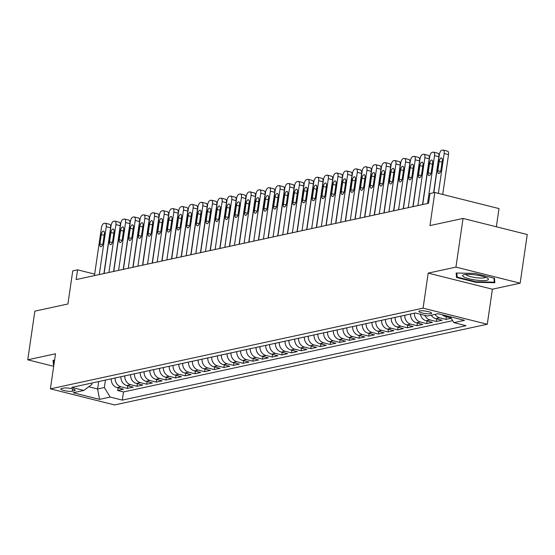 <?xml version="1.0" encoding="UTF-8"?>
<svg xmlns="http://www.w3.org/2000/svg" width="555" height="555" viewBox="0 0 555 555"><rect width="100%" height="100%" fill="white"/><g stroke="black" fill="none" stroke-linecap="round" stroke-linejoin="round"><path stroke-width="0.83" d="M419.691 310.911A6.417 1.249 -171.7 0 0 418.893 311.376A6.417 1.249 -171.7 0 0 423.562 313.284A6.417 1.249 -171.7 0 0 430.798 313.7A6.417 1.249 -171.7 0 0 431.596 313.235A6.417 1.249 -171.7 0 0 426.927 311.327A6.417 1.249 -171.7 0 0 419.691 310.911M496.357 226.773L499.007 208.583L434.808 192.488L429.979 193.528L428.564 203.269L76.153 279.567L77.575 269.834L72.747 270.882L67.918 303.98L34.854 311.14L27.75 359.813L53.682 366.314M520.146 283.196L527.25 234.522L463.05 218.427L455.946 267.101L428.189 273.109L423.077 308.15L487.276 324.252L492.389 289.204L520.146 283.196L455.946 267.101M423.077 308.15L50.394 388.847L114.594 404.942L487.276 324.252M111.271 378.829A8.027 6.986 77.8 0 0 117.154 387.633L123.487 389.221L117.695 390.477L118.069 387.862M115.135 377.99A8.027 6.986 77.8 0 0 121.011 386.793L127.345 388.382L127.726 385.774M127.345 388.382L133.138 387.133L126.804 385.545A8.027 6.986 77.8 0 1 120.928 376.734M130.585 374.646A8.027 6.986 77.8 0 0 136.461 383.45L142.795 385.038L137.002 386.294L137.383 383.685M140.235 372.558A8.027 6.986 77.8 0 0 146.118 381.361L152.452 382.95L146.659 384.206L147.04 381.59M149.892 370.462A8.027 6.986 77.8 0 0 155.775 379.273L162.102 380.862L156.309 382.111L156.69 379.502M159.549 368.374A8.027 6.986 77.8 0 0 165.425 377.178L171.759 378.767L165.966 380.022L166.347 377.414M169.199 366.286A8.027 6.986 77.8 0 0 175.082 375.09L181.416 376.678L175.623 377.934L176.004 375.319M178.856 364.191A8.027 6.986 77.8 0 0 184.739 373.002L191.073 374.59L185.28 375.839L185.654 373.231M188.513 362.103A8.027 6.986 77.8 0 0 194.389 370.906L200.723 372.495L194.93 373.751L195.311 371.142M198.17 360.015A8.027 6.986 77.8 0 0 204.046 368.818L210.38 370.407L204.587 371.663L204.968 369.047M207.82 357.919A8.027 6.986 77.8 0 0 213.703 366.73L220.037 368.319L214.244 369.568L214.625 366.959M217.477 355.831A8.027 6.986 77.8 0 0 223.353 364.635L229.687 366.224L223.894 367.479L224.275 364.871M227.134 353.743A8.027 6.986 77.8 0 0 233.01 362.547L239.344 364.135L233.551 365.391L233.932 362.776M236.784 351.648A8.027 6.986 77.8 0 0 242.667 360.459L249.001 362.047L243.208 363.296L243.589 360.688M246.441 349.56A8.027 6.986 77.8 0 0 252.324 358.363L258.658 359.952L252.858 361.208L253.24 358.599M256.098 347.472A8.027 6.986 77.8 0 0 261.974 356.275L268.308 357.864L262.515 359.12L262.897 356.504M265.755 345.376A8.027 6.986 77.8 0 0 271.631 354.187L277.965 355.776L272.172 357.025L272.554 354.416M275.405 343.288A8.027 6.986 77.8 0 0 281.288 352.092L287.622 353.681L281.829 354.936L282.211 352.328M285.062 341.2A8.027 6.986 77.8 0 0 290.938 350.004L297.272 351.592L291.479 352.848L291.861 350.233M294.719 339.105A8.027 6.986 77.8 0 0 300.595 347.916L306.929 349.504L301.136 350.753L301.518 348.145M304.369 337.017A8.027 6.986 77.8 0 0 310.252 345.82L316.586 347.409L310.793 348.665L311.175 346.056M314.026 334.929A8.027 6.986 77.8 0 0 319.909 343.732L326.236 345.321L320.443 346.577L320.825 343.961M323.683 332.833A8.027 6.986 77.8 0 0 329.559 341.644L335.893 343.233L330.1 344.482L330.482 341.873M333.34 330.745A8.027 6.986 77.8 0 0 339.216 339.549L345.55 341.138L339.757 342.393L340.139 339.785M342.99 328.657A8.027 6.986 77.8 0 0 348.873 337.461L355.207 339.05L349.414 340.305L349.796 337.69M352.647 326.562A8.027 6.986 77.8 0 0 358.523 335.373L364.857 336.961L359.064 338.21L359.446 335.602M362.304 324.474A8.027 6.986 77.8 0 0 368.18 333.277L374.514 334.866L368.721 336.122L369.103 333.513M371.954 322.386A8.027 6.986 77.8 0 0 377.837 331.189L384.171 332.778L378.378 334.034L378.76 331.418M381.611 320.291A8.027 6.986 77.8 0 0 387.494 329.101L393.821 330.69L388.028 331.939L388.41 329.33M391.268 318.202A8.027 6.986 77.8 0 0 397.144 327.006L403.478 328.595L397.685 329.85L398.067 327.242M400.925 316.114A8.027 6.986 77.8 0 0 406.801 324.918L413.135 326.506L407.342 327.762L407.724 325.147M410.575 314.019A8.027 6.986 77.8 0 0 416.458 322.83L422.792 324.418L416.999 325.667L417.374 323.059M420.385 314.241A8.027 6.986 77.8 0 0 426.108 320.734L432.442 322.323L426.649 323.579L427.031 320.97M431.242 315.219A8.027 6.986 77.8 0 0 435.765 318.646L442.099 320.235L436.306 321.491L436.688 318.875M451.215 318.258L445.963 319.396L446.345 316.787M72.323 391.233L74.453 390.769A6.216 1.207 -171.7 0 0 75.223 390.318A6.216 1.207 -171.7 0 0 70.7 388.472A6.216 1.207 -171.7 0 0 63.693 388.077L61.57 388.535A6.216 1.207 -171.7 0 0 60.793 388.986A6.216 1.207 -171.7 0 0 65.317 390.831A6.216 1.207 -171.7 0 0 72.323 391.233L72.663 388.937M98.686 381.549L97.604 389L104.361 387.536L110.168 397.061L122.308 400.106L466.027 325.688L453.886 322.642L464.5 320.346L438.131 313.728L427.51 316.031L415.362 312.985L71.644 387.404L83.791 390.449L91.866 384.407L92.075 382.985M110.168 397.061L99.546 399.364L73.17 392.753L83.791 390.449M117.695 390.477L123.501 391.934L452.679 320.658M442.217 314.754A8.027 6.986 77.8 0 0 445.422 316.558L451.035 317.959M445.963 319.396L439.629 317.814A8.027 6.986 -102.2 0 1 435.106 314.387M436.306 321.491L429.972 319.902A8.027 6.986 -102.2 0 1 424.866 315.365M426.649 323.579L420.315 321.99A8.027 6.986 -102.2 0 1 414.439 313.186M416.999 325.667L410.665 324.085A8.027 6.986 -102.2 0 1 404.782 315.275M407.342 327.762L401.008 326.173A8.027 6.986 -102.2 0 1 395.125 317.37M397.685 329.85L391.351 328.262A8.027 6.986 -102.2 0 1 385.475 319.458M388.028 331.939L381.701 330.357A8.027 6.986 -102.2 0 1 375.818 321.546M378.378 334.034L372.044 332.445A8.027 6.986 -102.2 0 1 366.161 323.641M368.721 336.122L362.387 334.533A8.027 6.986 -102.2 0 1 356.511 325.729M359.064 338.21L352.73 336.628A8.027 6.986 -102.2 0 1 346.854 327.818M349.414 340.305L343.08 338.716A8.027 6.986 -102.2 0 1 337.197 329.913M339.757 342.393L333.423 340.805A8.027 6.986 -102.2 0 1 327.54 332.001M330.1 344.482L323.766 342.893A8.027 6.986 -102.2 0 1 317.89 334.089M320.443 346.577L314.116 344.988A8.027 6.986 -102.2 0 1 308.233 336.177M310.793 348.665L304.459 347.076A8.027 6.986 -102.2 0 1 298.576 338.272M301.136 350.753L294.802 349.164A8.027 6.986 -102.2 0 1 288.926 340.361M291.479 352.848L285.145 351.26A8.027 6.986 -102.2 0 1 279.269 342.449M281.829 354.936L275.495 353.348A8.027 6.986 -102.2 0 1 269.612 344.544M272.172 357.025L265.838 355.436A8.027 6.986 -102.2 0 1 259.962 346.632M262.515 359.12L256.181 357.531A8.027 6.986 -102.2 0 1 250.305 348.72M252.858 361.208L246.531 359.619A8.027 6.986 -102.2 0 1 240.648 350.815M243.208 363.296L236.874 361.707A8.027 6.986 -102.2 0 1 230.991 352.904M233.551 365.391L227.217 363.802A8.027 6.986 -102.2 0 1 221.341 354.992M223.894 367.479L217.56 365.891A8.027 6.986 -102.2 0 1 211.684 357.087M214.244 369.568L207.91 367.979A8.027 6.986 -102.2 0 1 202.027 359.175M204.587 371.663L198.253 370.074A8.027 6.986 -102.2 0 1 192.377 361.263M194.93 373.751L188.596 372.162A8.027 6.986 -102.2 0 1 182.72 363.358M185.28 375.839L178.946 374.25A8.027 6.986 -102.2 0 1 173.063 365.447M175.623 377.934L169.289 376.346A8.027 6.986 -102.2 0 1 163.406 367.535M165.966 380.022L159.632 378.434A8.027 6.986 -102.2 0 1 153.756 369.63M156.309 382.111L149.975 380.522A8.027 6.986 -102.2 0 1 144.099 371.718M146.659 384.206L140.325 382.617A8.027 6.986 -102.2 0 1 134.442 373.806M137.002 386.294L130.668 384.705A8.027 6.986 -102.2 0 1 124.792 375.901M105.45 380.085L104.361 387.536M434.808 192.488L429.979 225.587L463.05 218.427M50.394 388.847L55.507 353.799L27.75 359.813M94.662 274.121L77.575 269.834M88.71 386.773L97.604 389L99.546 399.364M123.501 391.934L122.308 400.106M453.886 322.642L450.313 316.787M54.556 360.327L53.065 360.292L53.419 364.732L53.897 364.857M428.189 273.109L492.389 289.204M475.149 273.421L456.161 273.018L456.515 277.458L475.85 282.308L494.831 282.71L494.484 278.27L475.149 273.421M53.856 361.721L53.419 364.732M475.926 281.78L475.85 282.308M456.952 274.447L456.515 277.458M94.447 275.606L101.433 227.744A4.01 1.818 -75.9 0 1 103.931 223.436L104.895 223.228A4.01 1.818 -75.9 0 1 105.304 223.228A4.01 1.818 -75.9 0 1 106.255 226.704L99.276 274.565M103.917 273.56L110.598 227.786L106.255 226.704M101.274 234.564A3.212 1.45 104.1 0 1 103.605 231.123A3.212 1.45 104.1 0 1 104.368 233.898L103.001 243.243A3.212 1.45 104.1 0 1 100.677 246.691A3.212 1.45 104.1 0 1 99.914 243.916L101.274 234.564L104.16 235.292M109.231 224.31A4.01 1.818 104.1 0 1 109.64 224.317A4.01 1.818 104.1 0 1 110.598 227.786M54.029 363.927L53.745 360.306M464.479 277.236A13.036 2.539 -171.7 0 0 480.942 280.559A13.036 2.539 -171.7 0 0 487.796 278.381A13.036 2.539 -171.7 0 0 486.631 277.708A13.036 2.539 -171.7 0 0 474.518 274.774A13.036 2.539 -171.7 0 0 463.564 274.843A13.036 2.539 -171.7 0 0 464.479 277.236M466.047 274.406A9.872 1.922 -171.7 0 0 467.428 275.523A9.872 1.922 -171.7 0 0 477.959 277.895A9.872 1.922 -171.7 0 0 485.542 277.25M493.971 278.138L494.29 282.169L475.892 281.774L457.16 277.077L456.841 273.032M494.616 279.935L494.29 282.169M104.104 273.518L111.083 225.656A4.01 1.818 -75.9 0 1 113.581 221.341L114.552 221.133A4.01 1.818 -75.9 0 1 114.954 221.14A4.01 1.818 -75.9 0 1 115.912 224.608L108.933 272.47M113.574 271.464L120.248 225.698L115.912 224.608M110.931 232.476A3.212 1.45 104.1 0 1 113.255 229.028A3.212 1.45 104.1 0 1 114.018 231.81L112.658 241.154A3.212 1.45 104.1 0 1 110.334 244.602A3.212 1.45 104.1 0 1 109.571 241.82L110.931 232.476L113.817 233.197M118.888 222.222A4.01 1.818 104.1 0 1 119.297 222.222A4.01 1.818 104.1 0 1 120.248 225.698M113.761 271.43L120.74 223.568A4.01 1.818 -75.9 0 1 123.238 219.253L124.202 219.045A4.01 1.818 -75.9 0 1 124.611 219.045A4.01 1.818 -75.9 0 1 125.569 222.52L118.583 270.382M123.231 269.376L129.905 223.609L125.569 222.52M120.588 230.387A3.212 1.45 104.1 0 1 122.912 226.94A3.212 1.45 104.1 0 1 123.675 229.714L122.315 239.059A3.212 1.45 104.1 0 1 119.984 242.507A3.212 1.45 104.1 0 1 119.221 239.732L120.588 230.387L123.474 231.109M128.545 220.134A4.01 1.818 104.1 0 1 128.947 220.134A4.01 1.818 104.1 0 1 129.905 223.609M123.411 269.335L130.397 221.473A4.01 1.818 -75.9 0 1 132.895 217.165L133.859 216.956A4.01 1.818 -75.9 0 1 134.268 216.956A4.01 1.818 -75.9 0 1 135.226 220.432L128.24 268.294M132.881 267.288L139.562 221.514L135.226 220.432M130.245 228.299A3.212 1.45 104.1 0 1 132.569 224.851A3.212 1.45 104.1 0 1 133.332 227.626L131.965 236.971A3.212 1.45 104.1 0 1 129.641 240.419A3.212 1.45 104.1 0 1 128.878 237.644L130.245 228.299L133.131 229.021M138.195 218.039A4.01 1.818 104.1 0 1 138.604 218.046A4.01 1.818 104.1 0 1 139.562 221.514M133.068 267.246L140.047 219.385A4.01 1.818 -75.9 0 1 142.552 215.069L143.516 214.861A4.01 1.818 -75.9 0 1 143.925 214.868A4.01 1.818 -75.9 0 1 144.876 218.337L137.897 266.199M142.538 265.193L149.212 219.426L144.876 218.337M139.895 226.204A3.212 1.45 104.1 0 1 142.219 222.756A3.212 1.45 104.1 0 1 142.989 225.538L141.622 234.883A3.212 1.45 104.1 0 1 139.298 238.331A3.212 1.45 104.1 0 1 138.535 235.549L139.895 226.204L142.781 226.926M147.852 215.95A4.01 1.818 104.1 0 1 148.261 215.95A4.01 1.818 104.1 0 1 149.212 219.426M142.725 265.158L149.704 217.296A4.01 1.818 -75.9 0 1 152.202 212.981L153.166 212.773A4.01 1.818 -75.9 0 1 153.575 212.773A4.01 1.818 -75.9 0 1 154.533 216.249L147.547 264.111M152.195 263.105L158.869 217.338L154.533 216.249M149.552 224.116A3.212 1.45 104.1 0 1 151.876 220.668A3.212 1.45 104.1 0 1 152.639 223.443L151.279 232.788A3.212 1.45 104.1 0 1 148.955 236.236A3.212 1.45 104.1 0 1 148.185 233.461L149.552 224.116L152.438 224.837M157.509 213.862A4.01 1.818 104.1 0 1 157.911 213.862A4.01 1.818 104.1 0 1 158.869 217.338M152.375 263.063L159.361 215.201A4.01 1.818 -75.9 0 1 161.859 210.893L162.823 210.685A4.01 1.818 -75.9 0 1 163.232 210.685A4.01 1.818 -75.9 0 1 164.19 214.161L157.204 262.022M161.845 261.017L168.526 215.243L164.19 214.161M159.209 222.028A3.212 1.45 104.1 0 1 161.533 218.58A3.212 1.45 104.1 0 1 162.296 221.355L160.929 230.7A3.212 1.45 104.1 0 1 158.605 234.148A3.212 1.45 104.1 0 1 157.842 231.373L159.209 222.028L162.095 222.749M167.159 211.767A4.01 1.818 104.1 0 1 167.568 211.774A4.01 1.818 104.1 0 1 168.526 215.243M162.032 260.975L169.011 213.113A4.01 1.818 -75.9 0 1 171.516 208.798L172.48 208.59A4.01 1.818 -75.9 0 1 172.889 208.597A4.01 1.818 -75.9 0 1 173.84 212.065L166.861 259.927M171.502 258.921L178.183 213.155L173.84 212.065M168.859 219.933A3.212 1.45 104.1 0 1 171.19 216.485A3.212 1.45 104.1 0 1 171.953 219.267L170.586 228.611A3.212 1.45 104.1 0 1 168.262 232.059A3.212 1.45 104.1 0 1 167.499 229.277L168.859 219.933L171.745 220.654M176.816 209.679A4.01 1.818 104.1 0 1 177.225 209.679A4.01 1.818 104.1 0 1 178.183 213.155M171.689 258.887L178.668 211.025A4.01 1.818 -75.9 0 1 181.166 206.71L182.137 206.502A4.01 1.818 -75.9 0 1 182.54 206.502A4.01 1.818 -75.9 0 1 183.497 209.977L176.518 257.839M181.159 256.833L187.833 211.066L183.497 209.977M178.516 217.844A3.212 1.45 104.1 0 1 180.84 214.397A3.212 1.45 104.1 0 1 181.603 217.172L180.243 226.523A3.212 1.45 104.1 0 1 177.919 229.964A3.212 1.45 104.1 0 1 177.156 227.189L178.516 217.844L181.402 218.566M186.473 207.591A4.01 1.818 104.1 0 1 186.882 207.591A4.01 1.818 104.1 0 1 187.833 211.066M181.339 256.792L188.325 208.93A4.01 1.818 -75.9 0 1 190.823 204.622L191.787 204.413A4.01 1.818 -75.9 0 1 192.197 204.413A4.01 1.818 -75.9 0 1 193.154 207.889L186.168 255.751M190.816 254.745L197.49 208.971L193.154 207.889M188.173 215.756A3.212 1.45 104.1 0 1 190.497 212.308A3.212 1.45 104.1 0 1 191.26 215.083L189.9 224.428A3.212 1.45 104.1 0 1 187.569 227.876A3.212 1.45 104.1 0 1 186.806 225.101L188.173 215.756L191.059 216.478M196.13 205.496A4.01 1.818 104.1 0 1 196.532 205.503A4.01 1.818 104.1 0 1 197.49 208.971M190.996 254.703L197.982 206.842A4.01 1.818 -75.9 0 1 200.48 202.526L201.444 202.318A4.01 1.818 -75.9 0 1 201.853 202.325A4.01 1.818 -75.9 0 1 202.804 205.794L195.825 253.656M200.466 252.65L207.147 206.883L202.804 205.794M197.823 213.661A3.212 1.45 104.1 0 1 200.154 210.213A3.212 1.45 104.1 0 1 200.917 212.995L199.55 222.34A3.212 1.45 104.1 0 1 197.226 225.788A3.212 1.45 104.1 0 1 196.463 223.006L197.823 213.661L200.716 214.383M205.78 203.407A4.01 1.818 104.1 0 1 206.189 203.407A4.01 1.818 104.1 0 1 207.147 206.883M200.653 252.615L207.632 204.753A4.01 1.818 -75.9 0 1 210.137 200.438L211.101 200.23A4.01 1.818 -75.9 0 1 211.504 200.23A4.01 1.818 -75.9 0 1 212.461 203.706L205.482 251.568M210.123 250.562L216.797 204.795L212.461 203.706M207.48 211.573A3.212 1.45 104.1 0 1 209.804 208.125A3.212 1.45 104.1 0 1 210.574 210.9L209.207 220.252A3.212 1.45 104.1 0 1 206.883 223.693A3.212 1.45 104.1 0 1 206.12 220.918L207.48 211.573L210.366 212.294M215.437 201.319A4.01 1.818 104.1 0 1 215.846 201.319A4.01 1.818 104.1 0 1 216.797 204.795M210.31 250.52L217.289 202.658A4.01 1.818 -75.9 0 1 219.787 198.35L220.751 198.142A4.01 1.818 -75.9 0 1 221.161 198.142A4.01 1.818 -75.9 0 1 222.118 201.618L215.132 249.479M219.78 248.474L226.454 202.7L222.118 201.618M217.137 209.485A3.212 1.45 104.1 0 1 219.461 206.037A3.212 1.45 104.1 0 1 220.224 208.812L218.864 218.157A3.212 1.45 104.1 0 1 216.54 221.605A3.212 1.45 104.1 0 1 215.77 218.83L217.137 209.485L220.023 210.206M225.094 199.224A4.01 1.818 104.1 0 1 225.496 199.231A4.01 1.818 104.1 0 1 226.454 202.7M219.96 248.432L226.946 200.57A4.01 1.818 -75.9 0 1 229.444 196.255L230.408 196.047A4.01 1.818 -75.9 0 1 230.818 196.054A4.01 1.818 -75.9 0 1 231.775 199.523L224.789 247.384M229.43 246.378L236.111 200.612L231.775 199.523M226.794 207.39A3.212 1.45 104.1 0 1 229.118 203.942A3.212 1.45 104.1 0 1 229.881 206.724L228.514 216.068A3.212 1.45 104.1 0 1 226.19 219.516A3.212 1.45 104.1 0 1 225.427 216.734L226.794 207.39L229.68 208.111M234.744 197.136A4.01 1.818 104.1 0 1 235.153 197.136A4.01 1.818 104.1 0 1 236.111 200.612M229.617 246.344L236.597 198.482A4.01 1.818 -75.9 0 1 239.101 194.167L240.065 193.959A4.01 1.818 -75.9 0 1 240.475 193.959A4.01 1.818 -75.9 0 1 241.425 197.434L234.446 245.296M239.087 244.29L245.768 198.524L241.425 197.434M236.444 205.301A3.212 1.45 104.1 0 1 238.775 201.853A3.212 1.45 104.1 0 1 239.538 204.628L238.171 213.98A3.212 1.45 104.1 0 1 235.847 217.421A3.212 1.45 104.1 0 1 235.084 214.646L236.444 205.301L239.33 206.023M244.401 195.048A4.01 1.818 104.1 0 1 244.81 195.048A4.01 1.818 104.1 0 1 245.768 198.524M239.274 244.249L246.253 196.387A4.01 1.818 -75.9 0 1 248.751 192.079L249.722 191.87A4.01 1.818 -75.9 0 1 250.125 191.87A4.01 1.818 -75.9 0 1 251.082 195.346L244.103 243.208M248.744 242.202L255.418 196.428L251.082 195.346M246.101 203.213A3.212 1.45 104.1 0 1 248.425 199.765A3.212 1.45 104.1 0 1 249.188 202.54L247.828 211.885A3.212 1.45 104.1 0 1 245.504 215.333A3.212 1.45 104.1 0 1 244.741 212.558L246.101 203.213L248.987 203.935M254.058 192.953A4.01 1.818 104.1 0 1 254.468 192.96A4.01 1.818 104.1 0 1 255.418 196.428M248.924 242.16L255.91 194.299A4.01 1.818 -75.9 0 1 258.408 189.983L259.372 189.775A4.01 1.818 -75.9 0 1 259.782 189.782A4.01 1.818 -75.9 0 1 260.739 193.251L253.753 241.113M258.401 240.107L265.075 194.34L260.739 193.251M255.758 201.118A3.212 1.45 104.1 0 1 258.082 197.67A3.212 1.45 104.1 0 1 258.845 200.452L257.485 209.797A3.212 1.45 104.1 0 1 255.154 213.245A3.212 1.45 104.1 0 1 254.391 210.463L255.758 201.118L258.644 201.847M263.715 190.864A4.01 1.818 104.1 0 1 264.118 190.864A4.01 1.818 104.1 0 1 265.075 194.34M258.581 240.072L265.567 192.21A4.01 1.818 -75.9 0 1 268.065 187.895L269.029 187.687A4.01 1.818 -75.9 0 1 269.439 187.687A4.01 1.818 -75.9 0 1 270.389 191.163L263.41 239.025M268.051 238.019L274.732 192.252L270.389 191.163M265.408 199.03A3.212 1.45 104.1 0 1 267.739 195.582A3.212 1.45 104.1 0 1 268.502 198.357L267.135 207.709A3.212 1.45 104.1 0 1 264.811 211.15A3.212 1.45 104.1 0 1 264.048 208.375L265.408 199.03L268.301 199.751M273.365 188.776A4.01 1.818 104.1 0 1 273.775 188.776A4.01 1.818 104.1 0 1 274.732 192.252M268.238 237.977L275.218 190.115A4.01 1.818 -75.9 0 1 277.722 185.807L278.686 185.599A4.01 1.818 -75.9 0 1 279.089 185.599A4.01 1.818 -75.9 0 1 280.046 189.075L273.067 236.936M277.708 235.93L284.382 190.157L280.046 189.075M275.065 196.942A3.212 1.45 104.1 0 1 277.389 193.494A3.212 1.45 104.1 0 1 278.159 196.269L276.792 205.614A3.212 1.45 104.1 0 1 274.468 209.062A3.212 1.45 104.1 0 1 273.705 206.287L275.065 196.942L277.951 197.663M283.022 186.681A4.01 1.818 104.1 0 1 283.432 186.688A4.01 1.818 104.1 0 1 284.382 190.157M277.895 235.889L284.875 188.027A4.01 1.818 -75.9 0 1 287.372 183.712L288.336 183.504A4.01 1.818 -75.9 0 1 288.746 183.511A4.01 1.818 -75.9 0 1 289.703 186.979L282.717 234.841M287.365 233.835L294.039 188.069L289.703 186.979M284.722 194.847A3.212 1.45 104.1 0 1 287.046 191.399A3.212 1.45 104.1 0 1 287.809 194.181L286.449 203.525A3.212 1.45 104.1 0 1 284.125 206.973A3.212 1.45 104.1 0 1 283.355 204.191L284.722 194.847L287.608 195.575M292.679 184.593A4.01 1.818 104.1 0 1 293.082 184.593A4.01 1.818 104.1 0 1 294.039 188.069M287.546 233.801L294.532 185.939A4.01 1.818 -75.9 0 1 297.029 181.624L297.993 181.416A4.01 1.818 -75.9 0 1 298.403 181.416A4.01 1.818 -75.9 0 1 299.36 184.891L292.374 232.753M297.015 231.747L303.696 185.98L299.36 184.891M294.379 192.758A3.212 1.45 104.1 0 1 296.703 189.31A3.212 1.45 104.1 0 1 297.466 192.085L296.099 201.437A3.212 1.45 104.1 0 1 293.775 204.878A3.212 1.45 104.1 0 1 293.012 202.103L294.379 192.758L297.265 193.48M302.329 182.505A4.01 1.818 104.1 0 1 302.739 182.505A4.01 1.818 104.1 0 1 303.696 185.98M297.202 231.706L304.182 183.844A4.01 1.818 -75.9 0 1 306.686 179.536L307.65 179.327A4.01 1.818 -75.9 0 1 308.06 179.327A4.01 1.818 -75.9 0 1 309.01 182.803L302.031 230.665M306.672 229.659L313.353 183.885L309.01 182.803M304.029 190.67A3.212 1.45 104.1 0 1 306.353 187.222A3.212 1.45 104.1 0 1 307.123 189.997L305.756 199.342A3.212 1.45 104.1 0 1 303.432 202.79A3.212 1.45 104.1 0 1 302.669 200.015L304.029 190.67L306.915 191.392M311.986 180.41A4.01 1.818 104.1 0 1 312.396 180.417A4.01 1.818 104.1 0 1 313.353 183.885M306.859 229.617L313.839 181.756A4.01 1.818 -75.9 0 1 316.336 177.44L317.307 177.232A4.01 1.818 -75.9 0 1 317.71 177.239A4.01 1.818 -75.9 0 1 318.667 180.708L311.688 228.57M316.329 227.564L323.003 181.797L318.667 180.708M313.686 188.575A3.212 1.45 104.1 0 1 316.01 185.127A3.212 1.45 104.1 0 1 316.773 187.909L315.413 197.254A3.212 1.45 104.1 0 1 313.089 200.702A3.212 1.45 104.1 0 1 312.326 197.92L313.686 188.575L316.572 189.304M321.643 178.322A4.01 1.818 104.1 0 1 322.053 178.322A4.01 1.818 104.1 0 1 323.003 181.797M316.51 227.529L323.496 179.667A4.01 1.818 -75.9 0 1 325.993 175.352L326.957 175.144A4.01 1.818 -75.9 0 1 327.367 175.144A4.01 1.818 -75.9 0 1 328.324 178.62L321.338 226.482M325.986 225.476L332.66 179.709L328.324 178.62M323.343 186.487A3.212 1.45 104.1 0 1 325.667 183.039A3.212 1.45 104.1 0 1 326.43 185.814L325.07 195.166A3.212 1.45 104.1 0 1 322.739 198.607A3.212 1.45 104.1 0 1 321.976 195.832L323.343 186.487L326.229 187.208M331.3 176.233A4.01 1.818 104.1 0 1 331.703 176.233A4.01 1.818 104.1 0 1 332.66 179.709M326.167 225.434L333.153 177.572A4.01 1.818 -75.9 0 1 335.65 173.264L336.614 173.056A4.01 1.818 -75.9 0 1 337.024 173.056A4.01 1.818 -75.9 0 1 337.974 176.532L330.995 224.393M335.636 223.387L342.317 177.614L337.974 176.532M332.993 184.399A3.212 1.45 104.1 0 1 335.324 180.951A3.212 1.45 104.1 0 1 336.087 183.726L334.721 193.071A3.212 1.45 104.1 0 1 332.396 196.519A3.212 1.45 104.1 0 1 331.633 193.744L332.993 184.399L335.886 185.12M340.95 174.138A4.01 1.818 104.1 0 1 341.36 174.145A4.01 1.818 104.1 0 1 342.317 177.614M335.824 223.346L342.803 175.484A4.01 1.818 -75.9 0 1 345.307 171.169L346.271 170.961A4.01 1.818 -75.9 0 1 346.674 170.968A4.01 1.818 -75.9 0 1 347.631 174.436L340.652 222.298M345.293 221.292L351.967 175.526L347.631 174.436M342.65 182.304A3.212 1.45 104.1 0 1 344.974 178.856A3.212 1.45 104.1 0 1 345.744 181.638L344.377 190.982A3.212 1.45 104.1 0 1 342.053 194.43A3.212 1.45 104.1 0 1 341.29 191.648L342.65 182.304L345.536 183.032M350.607 172.05A4.01 1.818 104.1 0 1 351.017 172.05A4.01 1.818 104.1 0 1 351.967 175.526M345.481 221.258L352.46 173.396A4.01 1.818 -75.9 0 1 354.957 169.081L355.921 168.873A4.01 1.818 -75.9 0 1 356.331 168.873A4.01 1.818 -75.9 0 1 357.288 172.348L350.302 220.21M354.95 219.204L361.624 173.438L357.288 172.348M352.307 180.215A3.212 1.45 104.1 0 1 354.631 176.768A3.212 1.45 104.1 0 1 355.394 179.542L354.034 188.894A3.212 1.45 104.1 0 1 351.71 192.335A3.212 1.45 104.1 0 1 350.94 189.56L352.307 180.215L355.193 180.937M360.264 169.962A4.01 1.818 104.1 0 1 360.667 169.962A4.01 1.818 104.1 0 1 361.624 173.438M355.131 219.163L362.117 171.301A4.01 1.818 -75.9 0 1 364.614 166.993L365.579 166.784A4.01 1.818 -75.9 0 1 365.988 166.784A4.01 1.818 -75.9 0 1 366.945 170.26L359.959 218.122M364.6 217.116L371.281 171.342L366.945 170.26M361.964 178.127A3.212 1.45 104.1 0 1 364.288 174.679A3.212 1.45 104.1 0 1 365.051 177.454L363.685 186.799A3.212 1.45 104.1 0 1 361.361 190.247A3.212 1.45 104.1 0 1 360.597 187.472L361.964 178.127L364.85 178.849M369.914 167.867A4.01 1.818 104.1 0 1 370.324 167.874A4.01 1.818 104.1 0 1 371.281 171.342M364.788 217.074L371.767 169.213A4.01 1.818 -75.9 0 1 374.271 164.897L375.236 164.689A4.01 1.818 -75.9 0 1 375.645 164.696A4.01 1.818 -75.9 0 1 376.595 168.165L369.616 216.027M374.257 215.021L380.938 169.254L376.595 168.165M371.614 176.032A3.212 1.45 104.1 0 1 373.938 172.584A3.212 1.45 104.1 0 1 374.708 175.366L373.342 184.711A3.212 1.45 104.1 0 1 371.017 188.159A3.212 1.45 104.1 0 1 370.254 185.377L371.614 176.032L374.5 176.761M379.571 165.779A4.01 1.818 104.1 0 1 379.981 165.779A4.01 1.818 104.1 0 1 380.938 169.254M374.445 214.986L381.424 167.124A4.01 1.818 -75.9 0 1 383.921 162.809L384.892 162.601A4.01 1.818 -75.9 0 1 385.295 162.601A4.01 1.818 -75.9 0 1 386.252 166.077L379.273 213.939M383.914 212.933L390.588 167.166L386.252 166.077M381.271 173.944A3.212 1.45 104.1 0 1 383.595 170.496A3.212 1.45 104.1 0 1 384.358 173.271L382.999 182.623A3.212 1.45 104.1 0 1 380.675 186.064A3.212 1.45 104.1 0 1 379.904 183.289L381.271 173.944L384.157 174.665M389.228 163.69A4.01 1.818 104.1 0 1 389.638 163.69A4.01 1.818 104.1 0 1 390.588 167.166M384.095 212.891L391.081 165.029A4.01 1.818 -75.9 0 1 393.578 160.721L394.543 160.513A4.01 1.818 -75.9 0 1 394.952 160.513A4.01 1.818 -75.9 0 1 395.909 163.989L388.923 211.85M393.571 210.845L400.245 165.071L395.909 163.989M390.928 171.856A3.212 1.45 104.1 0 1 393.252 168.408A3.212 1.45 104.1 0 1 394.015 171.183L392.656 180.528A3.212 1.45 104.1 0 1 390.325 183.976A3.212 1.45 104.1 0 1 389.561 181.201L390.928 171.856L393.814 172.577M398.885 161.595A4.01 1.818 104.1 0 1 399.288 161.602A4.01 1.818 104.1 0 1 400.245 165.071M393.752 210.803L400.738 162.941A4.01 1.818 -75.9 0 1 403.235 158.626L404.2 158.418A4.01 1.818 -75.9 0 1 404.609 158.425A4.01 1.818 -75.9 0 1 405.559 161.894L398.58 209.755M403.221 208.749L409.902 162.983L405.559 161.894M400.578 169.761A3.212 1.45 104.1 0 1 402.909 166.313A3.212 1.45 104.1 0 1 403.672 169.095L402.306 178.439A3.212 1.45 104.1 0 1 399.982 181.887A3.212 1.45 104.1 0 1 399.218 179.105L400.578 169.761L403.464 170.489M408.535 159.507A4.01 1.818 104.1 0 1 408.945 159.507A4.01 1.818 104.1 0 1 409.902 162.983M403.409 208.715L410.388 160.853A4.01 1.818 -75.9 0 1 412.885 156.538L413.857 156.33A4.01 1.818 -75.9 0 1 414.259 156.33A4.01 1.818 -75.9 0 1 415.216 159.805L408.237 207.667M412.878 206.661L419.552 160.894L415.216 159.805M410.235 167.672A3.212 1.45 104.1 0 1 412.559 164.225A3.212 1.45 104.1 0 1 413.322 166.999L411.963 176.351A3.212 1.45 104.1 0 1 409.639 179.792A3.212 1.45 104.1 0 1 408.875 177.017L410.235 167.672L413.121 168.394M418.192 157.419A4.01 1.818 104.1 0 1 418.602 157.419A4.01 1.818 104.1 0 1 419.552 160.894M413.066 206.62L420.045 158.758A4.01 1.818 -75.9 0 1 422.542 154.45L423.507 154.241A4.01 1.818 -75.9 0 1 423.916 154.241A4.01 1.818 -75.9 0 1 424.873 157.717L417.887 205.579M422.535 204.573L429.209 158.799L424.873 157.717M419.892 165.584A3.212 1.45 104.1 0 1 422.216 162.136A3.212 1.45 104.1 0 1 422.979 164.911L421.62 174.256A3.212 1.45 104.1 0 1 419.289 177.704A3.212 1.45 104.1 0 1 418.525 174.929L419.892 165.584L422.778 166.306M427.849 155.324A4.01 1.818 104.1 0 1 428.252 155.331A4.01 1.818 104.1 0 1 429.209 158.799M422.716 204.531L429.702 156.67A4.01 1.818 -75.9 0 1 432.199 152.354L433.164 152.146A4.01 1.818 -75.9 0 1 433.573 152.153A4.01 1.818 -75.9 0 1 434.53 155.622L427.544 203.484M433.608 192.745L438.866 156.711L434.53 155.622M429.549 163.489A3.212 1.45 104.1 0 1 431.873 160.041A3.212 1.45 104.1 0 1 432.636 162.823L431.27 172.168A3.212 1.45 104.1 0 1 428.946 175.616A3.212 1.45 104.1 0 1 428.183 172.834L429.549 163.489L432.435 164.218M437.5 153.236A4.01 1.818 104.1 0 1 437.909 153.236A4.01 1.818 104.1 0 1 438.866 156.711M433.795 192.703L439.352 154.581A4.01 1.818 -75.9 0 1 441.856 150.266L442.821 150.058A4.01 1.818 -75.9 0 1 443.23 150.058A4.01 1.818 -75.9 0 1 444.18 153.534L438.367 193.376M442.71 194.465L448.523 154.623L444.18 153.534M439.199 161.401A3.212 1.45 104.1 0 1 441.523 157.953A3.212 1.45 104.1 0 1 442.293 160.728L440.927 170.08A3.212 1.45 104.1 0 1 438.603 173.521A3.212 1.45 104.1 0 1 437.839 170.746L439.199 161.401L442.085 162.122M447.157 151.147A4.01 1.818 104.1 0 1 447.566 151.147A4.01 1.818 104.1 0 1 448.523 154.623M121.011 386.793L117.154 387.633M447.552 316.093L445.422 316.558M439.629 317.814L435.765 318.646M429.972 319.902L426.108 320.734M420.315 321.99L416.458 322.83M410.665 324.085L406.801 324.918M401.008 326.173L397.144 327.006M391.351 328.262L387.494 329.101M381.701 330.357L377.837 331.189M372.044 332.445L368.18 333.277M362.387 334.533L358.523 335.373M352.73 336.628L348.873 337.461M343.08 338.716L339.216 339.549M333.423 340.805L329.559 341.644M323.766 342.893L319.909 343.732M314.116 344.988L310.252 345.82M304.459 347.076L300.595 347.916M294.802 349.164L290.938 350.004M285.145 351.26L281.288 352.092M275.495 353.348L271.631 354.187M265.838 355.436L261.974 356.275M256.181 357.531L252.324 358.363M246.531 359.619L242.667 360.459M236.874 361.707L233.01 362.547M227.217 363.802L223.353 364.635M217.56 365.891L213.703 366.73M207.91 367.979L204.046 368.818M198.253 370.074L194.389 370.906M188.596 372.162L184.739 373.002M178.946 374.25L175.082 375.09M169.289 376.346L165.425 377.178M159.632 378.434L155.775 379.273M149.975 380.522L146.118 381.361M140.325 382.617L136.461 383.45M130.668 384.705L126.804 385.545M74.613 389.665L74.453 390.769M99.914 243.916L102.661 244.602M109.571 241.82L112.318 242.514M119.221 239.732L121.975 240.419M128.878 237.644L131.625 238.331M138.535 235.549L141.282 236.243M148.185 233.461L150.939 234.148M157.842 231.373L160.589 232.059M167.499 229.277L170.246 229.971M177.156 227.189L179.903 227.876M186.806 225.101L189.56 225.788M196.463 223.006L199.21 223.7M206.12 220.918L208.867 221.605M215.77 218.83L218.524 219.516M225.427 216.734L228.174 217.428M235.084 214.646L237.831 215.333M244.741 212.558L247.488 213.245M254.391 210.463L257.145 211.157M264.048 208.375L266.795 209.062M273.705 206.287L276.452 206.973M283.355 204.191L286.109 204.885M293.012 202.103L295.76 202.79M302.669 200.015L305.416 200.702M312.326 197.92L315.074 198.614M321.976 195.832L324.724 196.519M331.633 193.744L334.381 194.43M341.29 191.648L344.038 192.342M350.94 189.56L353.695 190.247M360.597 187.472L363.345 188.159M370.254 185.377L373.002 186.071M379.904 183.289L382.659 183.976M389.561 181.201L392.309 181.887M399.218 179.105L401.966 179.799M408.875 177.017L411.623 177.704M418.525 174.929L421.28 175.616M428.183 172.834L430.93 173.528M437.839 170.746L440.587 171.433M109.64 224.317L105.304 223.228M119.297 222.222L114.954 221.14M128.947 220.134L124.611 219.045M138.604 218.046L134.268 216.956M148.261 215.95L143.925 214.868M157.911 213.862L153.575 212.773M167.568 211.774L163.232 210.685M177.225 209.679L172.889 208.597M186.882 207.591L182.54 206.502M196.532 205.503L192.197 204.413M206.189 203.407L201.853 202.325M215.846 201.319L211.504 200.23M225.496 199.231L221.161 198.142M235.153 197.136L230.818 196.054M244.81 195.048L240.475 193.959M254.468 192.96L250.125 191.87M264.118 190.864L259.782 189.782M273.775 188.776L269.439 187.687M283.432 186.688L279.089 185.599M293.082 184.593L288.746 183.511M302.739 182.505L298.403 181.416M312.396 180.417L308.06 179.327M322.053 178.322L317.71 177.239M331.703 176.233L327.367 175.144M341.36 174.145L337.024 173.056M351.017 172.05L346.674 170.968M360.667 169.962L356.331 168.873M370.324 167.874L365.988 166.784M379.981 165.779L375.645 164.696M389.638 163.69L385.295 162.601M399.288 161.602L394.952 160.513M408.945 159.507L404.609 158.425M418.602 157.419L414.259 156.33M428.252 155.331L423.916 154.241M437.909 153.236L433.573 152.153M447.566 151.147L443.23 150.058"/></g></svg>
